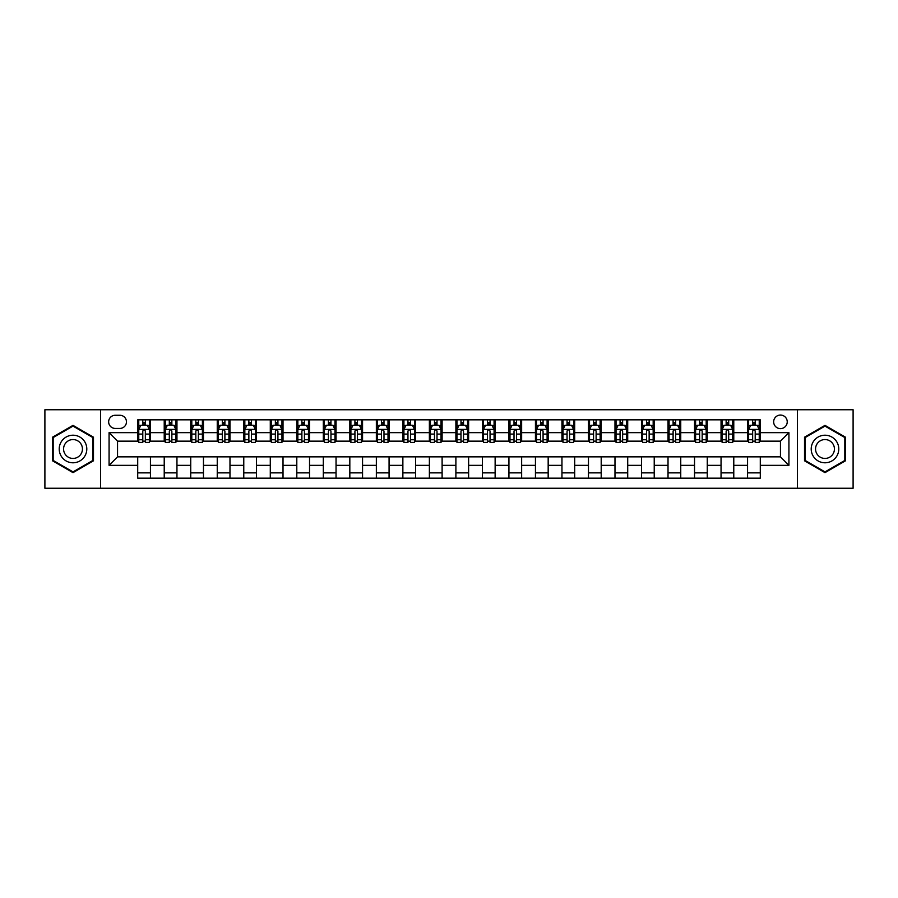<?xml version="1.0" encoding="UTF-8"?>
<svg xmlns="http://www.w3.org/2000/svg" width="898" height="898" viewBox="0 0 898 898"><rect width="100%" height="100%" fill="white"/><g stroke="black" fill="none" stroke-linecap="round" stroke-linejoin="round"><path stroke-width="1.35" d="M780.452 415.056A6.791 6.791 0 0 0 773.661 421.847A6.791 6.791 0 0 0 780.452 428.638A6.791 6.791 0 0 0 787.232 421.847A6.791 6.791 0 0 0 780.452 415.056M797.413 488.243L853.1 488.243L853.1 409.757L797.413 409.757L797.413 488.243L100.587 488.243L100.587 409.757L44.9 409.757L44.9 488.243L100.587 488.243M115.225 428.425L119.883 428.425A6.578 6.578 0 0 0 126.461 421.847A6.578 6.578 0 0 0 119.883 415.269L115.225 415.269A6.578 6.578 0 0 0 108.647 421.847A6.578 6.578 0 0 0 115.225 428.425M797.413 409.757L100.587 409.757M137.708 465.332L109.073 465.332L109.073 432.668L137.708 432.668L137.708 441.154L117.548 441.154L117.548 456.846L137.708 456.846L137.708 478.163L760.292 478.163L760.292 456.846L780.452 456.846L780.452 441.154L760.292 441.154L760.292 432.668L788.927 432.668L788.927 465.332L760.292 465.332M760.292 432.668L760.292 419.837L137.708 419.837L137.708 432.668M747.563 419.837L747.563 441.154L748.629 441.154M752.659 441.154L755.207 441.154M759.237 441.154L760.292 441.154M747.563 441.154L732.723 441.154M721.049 419.837L721.049 441.154L722.115 441.154M726.145 441.154L728.693 441.154M721.049 441.154L706.198 441.154M694.536 419.837L694.536 441.154L695.602 441.154M699.632 441.154L702.169 441.154M694.536 441.154L679.685 441.154M668.022 419.837L668.022 441.154L669.077 441.154M673.107 441.154L675.655 441.154M668.022 441.154L653.172 441.154M641.509 419.837L641.509 441.154L642.564 441.154M646.594 441.154L649.142 441.154M641.509 441.154L626.658 441.154M614.984 419.837L614.984 441.154L616.05 441.154M620.08 441.154L622.628 441.154M614.984 441.154L600.145 441.154M588.471 419.837L588.471 441.154L589.537 441.154M593.567 441.154L596.115 441.154M588.471 441.154L573.62 441.154M561.957 419.837L561.957 441.154L563.012 441.154M567.053 441.154L569.59 441.154M561.957 441.154L547.106 441.154M535.444 419.837L535.444 441.154L536.499 441.154M540.529 441.154L543.077 441.154M535.444 441.154L520.593 441.154M508.93 419.837L508.93 441.154L509.985 441.154M514.015 441.154L516.563 441.154M508.93 441.154L494.08 441.154M482.406 419.837L482.406 441.154L483.472 441.154M487.502 441.154L490.05 441.154M482.406 441.154L467.566 441.154M455.892 419.837L455.892 441.154L456.959 441.154M460.988 441.154L463.525 441.154M455.892 441.154L441.041 441.154M429.379 419.837L429.379 441.154L430.434 441.154M434.475 441.154L437.012 441.154M429.379 441.154L414.528 441.154M402.865 419.837L402.865 441.154L403.92 441.154M407.95 441.154L410.498 441.154M402.865 441.154L388.015 441.154M376.352 419.837L376.352 441.154L377.407 441.154M381.437 441.154L383.985 441.154M376.352 441.154L361.501 441.154M349.827 419.837L349.827 441.154L350.894 441.154M354.923 441.154L357.471 441.154M349.827 441.154L334.988 441.154M323.314 419.837L323.314 441.154L324.38 441.154M328.41 441.154L330.947 441.154M323.314 441.154L308.463 441.154M296.8 419.837L296.8 441.154L297.855 441.154M301.885 441.154L304.433 441.154M296.8 441.154L281.95 441.154M270.287 419.837L270.287 441.154L271.342 441.154M275.372 441.154L277.92 441.154M270.287 441.154L255.436 441.154M243.773 419.837L243.773 441.154L244.828 441.154M248.858 441.154L251.406 441.154M243.773 441.154L228.923 441.154M217.249 419.837L217.249 441.154L218.315 441.154M222.345 441.154L224.893 441.154M217.249 441.154L202.398 441.154M190.735 419.837L190.735 441.154L191.802 441.154M195.831 441.154L198.368 441.154M190.735 441.154L175.885 441.154M164.222 419.837L164.222 441.154L165.277 441.154M169.307 441.154L171.855 441.154M164.222 441.154L149.371 441.154M137.708 441.154L138.763 441.154M142.793 441.154L145.341 441.154M137.708 456.846L150.437 456.846L150.437 478.163M760.292 456.846L150.437 456.846M150.437 419.837L150.437 441.154M137.708 425.136L138.763 425.136M142.793 425.136L145.341 425.136M149.371 425.136L150.437 425.136M137.708 472.864L150.437 472.864M164.222 456.846L164.222 478.163M176.951 419.837L176.951 441.154M164.222 425.136L165.277 425.136M169.307 425.136L171.855 425.136M175.885 425.136L176.951 425.136M176.951 456.846L176.951 478.163M164.222 472.864L176.951 472.864M190.735 456.846L190.735 478.163M203.464 456.846L203.464 478.163M190.735 472.864L203.464 472.864M203.464 419.837L203.464 441.154M190.735 425.136L191.802 425.136M195.831 425.136L198.368 425.136M202.398 425.136L203.464 425.136M217.249 456.846L217.249 478.163M229.978 456.846L229.978 478.163M217.249 472.864L229.978 472.864M229.978 419.837L229.978 441.154M217.249 425.136L218.315 425.136M222.345 425.136L224.893 425.136M228.923 425.136L229.978 425.136M243.773 456.846L243.773 478.163M256.491 456.846L256.491 478.163M243.773 472.864L256.491 472.864M256.491 419.837L256.491 441.154M243.773 425.136L244.828 425.136M248.858 425.136L251.406 425.136M255.436 425.136L256.491 425.136M270.287 456.846L270.287 478.163M283.016 456.846L283.016 478.163M270.287 472.864L283.016 472.864M283.016 419.837L283.016 441.154M270.287 425.136L271.342 425.136M275.372 425.136L277.92 425.136M281.95 425.136L283.016 425.136M296.8 456.846L296.8 478.163M309.529 456.846L309.529 478.163M296.8 472.864L309.529 472.864M309.529 419.837L309.529 441.154M296.8 425.136L297.855 425.136M301.885 425.136L304.433 425.136M308.463 425.136L309.529 425.136M323.314 456.846L323.314 478.163M336.043 456.846L336.043 478.163M323.314 472.864L336.043 472.864M336.043 419.837L336.043 441.154M323.314 425.136L324.38 425.136M328.41 425.136L330.947 425.136M334.988 425.136L336.043 425.136M349.827 456.846L349.827 478.163M362.556 456.846L362.556 478.163M349.827 472.864L362.556 472.864M362.556 419.837L362.556 441.154M349.827 425.136L350.894 425.136M354.923 425.136L357.471 425.136M361.501 425.136L362.556 425.136M376.352 456.846L376.352 478.163M389.07 456.846L389.07 478.163M376.352 472.864L389.07 472.864M389.07 419.837L389.07 441.154M376.352 425.136L377.407 425.136M381.437 425.136L383.985 425.136M388.015 425.136L389.07 425.136M402.865 456.846L402.865 478.163M415.594 456.846L415.594 478.163M402.865 472.864L415.594 472.864M415.594 419.837L415.594 441.154M402.865 425.136L403.92 425.136M407.95 425.136L410.498 425.136M414.528 425.136L415.594 425.136M429.379 456.846L429.379 478.163M442.108 456.846L442.108 478.163M429.379 472.864L442.108 472.864M442.108 419.837L442.108 441.154M429.379 425.136L430.434 425.136M434.475 425.136L437.012 425.136M441.041 425.136L442.108 425.136M455.892 456.846L455.892 478.163M468.621 456.846L468.621 478.163M455.892 472.864L468.621 472.864M468.621 419.837L468.621 441.154M455.892 425.136L456.959 425.136M460.988 425.136L463.525 425.136M467.566 425.136L468.621 425.136M482.406 456.846L482.406 478.163M495.135 456.846L495.135 478.163M482.406 472.864L495.135 472.864M495.135 419.837L495.135 441.154M482.406 425.136L483.472 425.136M487.502 425.136L490.05 425.136M494.08 425.136L495.135 425.136M508.93 456.846L508.93 478.163M521.648 456.846L521.648 478.163M508.93 472.864L521.648 472.864M521.648 419.837L521.648 441.154M508.93 425.136L509.985 425.136M514.015 425.136L516.563 425.136M520.593 425.136L521.648 425.136M535.444 456.846L535.444 478.163M548.173 456.846L548.173 478.163M535.444 472.864L548.173 472.864M548.173 419.837L548.173 441.154M535.444 425.136L536.499 425.136M540.529 425.136L543.077 425.136M547.106 425.136L548.173 425.136M561.957 456.846L561.957 478.163M574.686 456.846L574.686 478.163M561.957 472.864L574.686 472.864M574.686 419.837L574.686 441.154M561.957 425.136L563.012 425.136M567.053 425.136L569.59 425.136M573.62 425.136L574.686 425.136M588.471 456.846L588.471 478.163M601.2 456.846L601.2 478.163M588.471 472.864L601.2 472.864M601.2 419.837L601.2 441.154M588.471 425.136L589.537 425.136M593.567 425.136L596.115 425.136M600.145 425.136L601.2 425.136M614.984 456.846L614.984 478.163M627.713 456.846L627.713 478.163M614.984 472.864L627.713 472.864M627.713 419.837L627.713 441.154M614.984 425.136L616.05 425.136M620.08 425.136L622.628 425.136M626.658 425.136L627.713 425.136M641.509 456.846L641.509 478.163M654.227 456.846L654.227 478.163M641.509 472.864L654.227 472.864M654.227 419.837L654.227 441.154M641.509 425.136L642.564 425.136M646.594 425.136L649.142 425.136M653.172 425.136L654.227 425.136M668.022 456.846L668.022 478.163M680.751 456.846L680.751 478.163M668.022 472.864L680.751 472.864M680.751 419.837L680.751 441.154M668.022 425.136L669.077 425.136M673.107 425.136L675.655 425.136M679.685 425.136L680.751 425.136M694.536 456.846L694.536 478.163M707.265 456.846L707.265 478.163M694.536 472.864L707.265 472.864M707.265 419.837L707.265 441.154M694.536 425.136L695.602 425.136M699.632 425.136L702.169 425.136M706.198 425.136L707.265 425.136M721.049 456.846L721.049 478.163M733.778 456.846L733.778 478.163M721.049 472.864L733.778 472.864M733.778 419.837L733.778 441.154M721.049 425.136L722.115 425.136M726.145 425.136L728.693 425.136M732.723 425.136L733.778 425.136M747.563 456.846L747.563 478.163M747.563 472.864L760.292 472.864M747.563 425.136L748.629 425.136M752.659 425.136L755.207 425.136M759.237 425.136L760.292 425.136M117.548 441.154L109.073 432.668M117.548 456.846L109.073 465.332M788.927 432.668L780.452 441.154M788.927 465.332L780.452 456.846M73.007 472.64L93.482 460.82L93.482 437.18L73.007 425.36L52.533 437.18L52.533 460.82L73.007 472.64M845.467 437.18L824.993 425.36L804.518 437.18L804.518 460.82L824.993 472.64L845.467 460.82L845.467 437.18M145.341 422.588L142.793 422.588M149.371 439.762L145.341 439.762L145.341 442.422L149.371 442.422L149.371 429.48L147.25 425.237L140.885 425.237L138.763 429.48L138.763 442.422L142.793 442.422L142.793 439.762L138.763 439.762M138.763 429.48L138.763 419.837M149.371 429.48L149.371 419.837M142.793 425.237L142.793 419.837M145.341 419.837L145.341 425.237M145.341 439.762L145.341 431.074C144.499 429.446 143.646 429.446 142.793 431.074L142.793 439.762M171.855 422.588L169.307 422.588M175.885 439.762L171.855 439.762L171.855 442.422L175.885 442.422L175.885 429.48L173.763 425.237L167.398 425.237L165.277 429.48L165.277 442.422L169.307 442.422L169.307 439.762L165.277 439.762M165.277 429.48L165.277 419.837M175.885 429.48L175.885 419.837M169.307 425.237L169.307 419.837M171.855 419.837L171.855 425.237M171.855 439.762L171.855 431.074C171.013 429.446 170.16 429.446 169.307 431.074L169.307 439.762M198.368 422.588L195.831 422.588M202.398 439.762L198.368 439.762L198.368 442.422L202.398 442.422L202.398 429.48L200.288 425.237L193.923 425.237L191.802 429.48L191.802 442.422L195.831 442.422L195.831 439.762L191.802 439.762M191.802 429.48L191.802 419.837M202.398 429.48L202.398 419.837M195.831 425.237L195.831 419.837M198.368 419.837L198.368 425.237M198.368 439.762L198.368 431.074C197.526 429.446 196.673 429.446 195.831 431.074L195.831 439.762M224.893 422.588L222.345 422.588M228.923 439.762L224.893 439.762L224.893 442.422L228.923 442.422L228.923 429.48L226.801 425.237L220.437 425.237L218.315 429.48L218.315 442.422L222.345 442.422L222.345 439.762L218.315 439.762M218.315 429.48L218.315 419.837M228.923 429.48L228.923 419.837M222.345 425.237L222.345 419.837M224.893 419.837L224.893 425.237M224.893 439.762L224.893 431.074C224.04 429.446 223.198 429.446 222.345 431.074L222.345 439.762M251.406 422.588L248.858 422.588M255.436 439.762L251.406 439.762L251.406 442.422L255.436 442.422L255.436 429.48L253.315 425.237L246.95 425.237L244.828 429.48L244.828 442.422L248.858 442.422L248.858 439.762L244.828 439.762M244.828 429.48L244.828 419.837M255.436 429.48L255.436 419.837M248.858 425.237L248.858 419.837M251.406 419.837L251.406 425.237M251.406 439.762L251.406 431.074C250.553 429.446 249.711 429.446 248.858 431.074L248.858 439.762M84.951 442.108A13.784 13.784 0 0 0 66.115 437.057A13.784 13.784 0 0 0 61.064 455.892A13.784 13.784 0 0 0 79.9 460.943A13.784 13.784 0 0 0 84.951 442.108M81.179 444.286A9.44 9.44 0 0 0 68.282 440.828A9.44 9.44 0 0 0 64.836 453.714A9.44 9.44 0 0 0 77.722 457.172A9.44 9.44 0 0 0 81.179 444.286M73.007 471.899L53.173 460.45L53.173 437.551L73.007 426.101L92.842 437.551L92.842 460.45L73.007 471.899M824.993 462.784A13.784 13.784 0 0 0 838.777 449A13.784 13.784 0 0 0 824.993 435.216A13.784 13.784 0 0 0 811.208 449A13.784 13.784 0 0 0 824.993 462.784M824.993 458.44A9.44 9.44 0 0 0 834.433 449A9.44 9.44 0 0 0 824.993 439.56A9.44 9.44 0 0 0 815.552 449A9.44 9.44 0 0 0 824.993 458.44M805.158 437.551L824.993 426.101L844.827 437.551L844.827 460.45L824.993 471.899L805.158 460.45L805.158 437.551M277.92 422.588L275.372 422.588M281.95 439.762L277.92 439.762L277.92 442.422L281.95 442.422L281.95 429.48L279.828 425.237L273.463 425.237L271.342 429.48L271.342 442.422L275.372 442.422L275.372 439.762L271.342 439.762M271.342 429.48L271.342 419.837M281.95 429.48L281.95 419.837M275.372 425.237L275.372 419.837M277.92 419.837L277.92 425.237M277.92 439.762L277.92 431.074C277.078 429.446 276.225 429.446 275.372 431.074L275.372 439.762M304.433 422.588L301.885 422.588M308.463 439.762L304.433 439.762L304.433 442.422L308.463 442.422L308.463 429.48L306.341 425.237L299.977 425.237L297.855 429.48L297.855 442.422L301.885 442.422L301.885 439.762L297.855 439.762M297.855 429.48L297.855 419.837M308.463 429.48L308.463 419.837M301.885 425.237L301.885 419.837M304.433 419.837L304.433 425.237M304.433 439.762L304.433 431.074C303.591 429.446 302.738 429.446 301.885 431.074L301.885 439.762M330.947 422.588L328.41 422.588M334.988 439.762L330.947 439.762L330.947 442.422L334.988 442.422L334.988 429.48L332.866 425.237L326.502 425.237L324.38 429.48L324.38 442.422L328.41 442.422L328.41 439.762L324.38 439.762M324.38 429.48L324.38 419.837M334.988 429.48L334.988 419.837M328.41 425.237L328.41 419.837M330.947 419.837L330.947 425.237M330.947 439.762L330.947 431.074C330.105 429.446 329.252 429.446 328.41 431.074L328.41 439.762M357.471 422.588L354.923 422.588M361.501 439.762L357.471 439.762L357.471 442.422L361.501 442.422L361.501 429.48L359.38 425.237L353.015 425.237L350.894 429.48L350.894 442.422L354.923 442.422L354.923 439.762L350.894 439.762M350.894 429.48L350.894 419.837M361.501 429.48L361.501 419.837M354.923 425.237L354.923 419.837M357.471 419.837L357.471 425.237M357.471 439.762L357.471 431.074C356.618 429.446 355.776 429.446 354.923 431.074L354.923 439.762M383.985 422.588L381.437 422.588M388.015 439.762L383.985 439.762L383.985 442.422L388.015 442.422L388.015 429.48L385.893 425.237L379.528 425.237L377.407 429.48L377.407 442.422L381.437 442.422L381.437 439.762L377.407 439.762M377.407 429.48L377.407 419.837M388.015 429.48L388.015 419.837M381.437 425.237L381.437 419.837M383.985 419.837L383.985 425.237M383.985 439.762L383.985 431.074C383.132 429.446 382.29 429.446 381.437 431.074L381.437 439.762M410.498 422.588L407.95 422.588M414.528 439.762L410.498 439.762L410.498 442.422L414.528 442.422L414.528 429.48L412.406 425.237L406.042 425.237L403.92 429.48L403.92 442.422L407.95 442.422L407.95 439.762L403.92 439.762M403.92 429.48L403.92 419.837M414.528 429.48L414.528 419.837M407.95 425.237L407.95 419.837M410.498 419.837L410.498 425.237M410.498 439.762L410.498 431.074C409.656 429.446 408.803 429.446 407.95 431.074L407.95 439.762M437.012 422.588L434.475 422.588M441.041 439.762L437.012 439.762L437.012 442.422L441.041 442.422L441.041 429.48L438.92 425.237L432.555 425.237L430.434 429.48L430.434 442.422L434.475 442.422L434.475 439.762L430.434 439.762M430.434 429.48L430.434 419.837M441.041 429.48L441.041 419.837M434.475 425.237L434.475 419.837M437.012 419.837L437.012 425.237M437.012 439.762L437.012 431.074C436.17 429.446 435.317 429.446 434.475 431.074L434.475 439.762M463.525 422.588L460.988 422.588M467.566 439.762L463.525 439.762L463.525 442.422L467.566 442.422L467.566 429.48L465.445 425.237L459.08 425.237L456.959 429.48L456.959 442.422L460.988 442.422L460.988 439.762L456.959 439.762M456.959 429.48L456.959 419.837M467.566 429.48L467.566 419.837M460.988 425.237L460.988 419.837M463.525 419.837L463.525 425.237M463.525 439.762L463.525 431.074C462.683 429.446 461.83 429.446 460.988 431.074L460.988 439.762M490.05 422.588L487.502 422.588M494.08 439.762L490.05 439.762L490.05 442.422L494.08 442.422L494.08 429.48L491.958 425.237L485.594 425.237L483.472 429.48L483.472 442.422L487.502 442.422L487.502 439.762L483.472 439.762M483.472 429.48L483.472 419.837M494.08 429.48L494.08 419.837M487.502 425.237L487.502 419.837M490.05 419.837L490.05 425.237M490.05 439.762L490.05 431.074C489.197 429.446 488.355 429.446 487.502 431.074L487.502 439.762M516.563 422.588L514.015 422.588M520.593 439.762L516.563 439.762L516.563 442.422L520.593 442.422L520.593 429.48L518.472 425.237L512.107 425.237L509.985 429.48L509.985 442.422L514.015 442.422L514.015 439.762L509.985 439.762M509.985 429.48L509.985 419.837M520.593 429.48L520.593 419.837M514.015 425.237L514.015 419.837M516.563 419.837L516.563 425.237M516.563 439.762L516.563 431.074C515.71 429.446 514.868 429.446 514.015 431.074L514.015 439.762M543.077 422.588L540.529 422.588M547.106 439.762L543.077 439.762L543.077 442.422L547.106 442.422L547.106 429.48L544.985 425.237L538.62 425.237L536.499 429.48L536.499 442.422L540.529 442.422L540.529 439.762L536.499 439.762M536.499 429.48L536.499 419.837M547.106 429.48L547.106 419.837M540.529 425.237L540.529 419.837M543.077 419.837L543.077 425.237M543.077 439.762L543.077 431.074C542.235 429.446 541.382 429.446 540.529 431.074L540.529 439.762M569.59 422.588L567.053 422.588M573.62 439.762L569.59 439.762L569.59 442.422L573.62 442.422L573.62 429.48L571.498 425.237L565.134 425.237L563.012 429.48L563.012 442.422L567.053 442.422L567.053 439.762L563.012 439.762M563.012 429.48L563.012 419.837M573.62 429.48L573.62 419.837M567.053 425.237L567.053 419.837M569.59 419.837L569.59 425.237M569.59 439.762L569.59 431.074C568.748 429.446 567.895 429.446 567.053 431.074L567.053 439.762M596.115 422.588L593.567 422.588M600.145 439.762L596.115 439.762L596.115 442.422L600.145 442.422L600.145 429.48L598.023 425.237L591.659 425.237L589.537 429.48L589.537 442.422L593.567 442.422L593.567 439.762L589.537 439.762M589.537 429.48L589.537 419.837M600.145 429.48L600.145 419.837M593.567 425.237L593.567 419.837M596.115 419.837L596.115 425.237M596.115 439.762L596.115 431.074C595.262 429.446 594.409 429.446 593.567 431.074L593.567 439.762M622.628 422.588L620.08 422.588M626.658 439.762L622.628 439.762L622.628 442.422L626.658 442.422L626.658 429.48L624.537 425.237L618.172 425.237L616.05 429.48L616.05 442.422L620.08 442.422L620.08 439.762L616.05 439.762M616.05 429.48L616.05 419.837M626.658 429.48L626.658 419.837M620.08 425.237L620.08 419.837M622.628 419.837L622.628 425.237M622.628 439.762L622.628 431.074C621.775 429.446 620.933 429.446 620.08 431.074L620.08 439.762M649.142 422.588L646.594 422.588M653.172 439.762L649.142 439.762L649.142 442.422L653.172 442.422L653.172 429.48L651.05 425.237L644.685 425.237L642.564 429.48L642.564 442.422L646.594 442.422L646.594 439.762L642.564 439.762M642.564 429.48L642.564 419.837M653.172 429.48L653.172 419.837M646.594 425.237L646.594 419.837M649.142 419.837L649.142 425.237M649.142 439.762L649.142 431.074C648.289 429.446 647.447 429.446 646.594 431.074L646.594 439.762M675.655 422.588L673.107 422.588M679.685 439.762L675.655 439.762L675.655 442.422L679.685 442.422L679.685 429.48L677.563 425.237L671.199 425.237L669.077 429.48L669.077 442.422L673.107 442.422L673.107 439.762L669.077 439.762M669.077 429.48L669.077 419.837M679.685 429.48L679.685 419.837M673.107 425.237L673.107 419.837M675.655 419.837L675.655 425.237M675.655 439.762L675.655 431.074C674.813 429.446 673.96 429.446 673.107 431.074L673.107 439.762M702.169 422.588L699.632 422.588M706.198 439.762L702.169 439.762L702.169 442.422L706.198 442.422L706.198 429.48L704.077 425.237L697.712 425.237L695.602 429.48L695.602 442.422L699.632 442.422L699.632 439.762L695.602 439.762M695.602 429.48L695.602 419.837M706.198 429.48L706.198 419.837M699.632 425.237L699.632 419.837M702.169 419.837L702.169 425.237M702.169 439.762L702.169 431.074C701.327 429.446 700.474 429.446 699.632 431.074L699.632 439.762M728.693 422.588L726.145 422.588M732.723 439.762L728.693 439.762L728.693 442.422L732.723 442.422L732.723 429.48L730.602 425.237L724.237 425.237L722.115 429.48L722.115 442.422L726.145 442.422L726.145 439.762L722.115 439.762M722.115 429.48L722.115 419.837M732.723 429.48L732.723 419.837M726.145 425.237L726.145 419.837M728.693 419.837L728.693 425.237M728.693 439.762L728.693 431.074C727.84 429.446 726.987 429.446 726.145 431.074L726.145 439.762M755.207 422.588L752.659 422.588M759.237 439.762L755.207 439.762L755.207 442.422L759.237 442.422L759.237 429.48L757.115 425.237L750.75 425.237L748.629 429.48L748.629 442.422L752.659 442.422L752.659 439.762L748.629 439.762M748.629 429.48L748.629 419.837M759.237 429.48L759.237 419.837M752.659 425.237L752.659 419.837M755.207 419.837L755.207 425.237M755.207 439.762L755.207 431.074C754.354 429.446 753.512 429.446 752.659 431.074L752.659 439.762M164.222 465.332L150.437 465.332M164.222 432.668L150.437 432.668M190.735 432.668L176.951 432.668M190.735 465.332L176.951 465.332M217.249 432.668L203.464 432.668M217.249 465.332L203.464 465.332M243.773 432.668L229.978 432.668M243.773 465.332L229.978 465.332M270.287 432.668L256.491 432.668M270.287 465.332L256.491 465.332M296.8 432.668L283.016 432.668M296.8 465.332L283.016 465.332M323.314 432.668L309.529 432.668M323.314 465.332L309.529 465.332M349.827 432.668L336.043 432.668M349.827 465.332L336.043 465.332M376.352 432.668L362.556 432.668M376.352 465.332L362.556 465.332M402.865 432.668L389.07 432.668M402.865 465.332L389.07 465.332M429.379 432.668L415.594 432.668M429.379 465.332L415.594 465.332M455.892 432.668L442.108 432.668M455.892 465.332L442.108 465.332M482.406 432.668L468.621 432.668M482.406 465.332L468.621 465.332M508.93 432.668L495.135 432.668M508.93 465.332L495.135 465.332M535.444 432.668L521.648 432.668M535.444 465.332L521.648 465.332M561.957 432.668L548.173 432.668M561.957 465.332L548.173 465.332M588.471 432.668L574.686 432.668M588.471 465.332L574.686 465.332M614.984 432.668L601.2 432.668M614.984 465.332L601.2 465.332M641.509 432.668L627.713 432.668M641.509 465.332L627.713 465.332M668.022 432.668L654.227 432.668M668.022 465.332L654.227 465.332M694.536 432.668L680.751 432.668M694.536 465.332L680.751 465.332M721.049 432.668L707.265 432.668M721.049 465.332L707.265 465.332M747.563 432.668L733.778 432.668M747.563 465.332L733.778 465.332M149.315 429.379L138.82 429.379M138.763 425.495L140.762 425.495M147.373 425.495L149.371 425.495M142.793 434.082L138.763 434.082M149.371 434.082L145.341 434.082M145.341 423.946L142.793 423.946M175.84 429.379L165.333 429.379M165.277 425.495L167.275 425.495M173.898 425.495L175.885 425.495M169.307 434.082L165.277 434.082M175.885 434.082L171.855 434.082M171.855 423.946L169.307 423.946M202.353 429.379L191.846 429.379M191.802 425.495L193.788 425.495M200.411 425.495L202.398 425.495M195.831 434.082L191.802 434.082M202.398 434.082L198.368 434.082M198.368 423.946L195.831 423.946M228.867 429.379L218.371 429.379M218.315 425.495L220.302 425.495M226.925 425.495L228.923 425.495M222.345 434.082L218.315 434.082M228.923 434.082L224.893 434.082M224.893 423.946L222.345 423.946M255.38 429.379L244.885 429.379M244.828 425.495L246.827 425.495M253.438 425.495L255.436 425.495M248.858 434.082L244.828 434.082M255.436 434.082L251.406 434.082M251.406 423.946L248.858 423.946M281.893 429.379L271.398 429.379M271.342 425.495L273.34 425.495M279.952 425.495L281.95 425.495M275.372 434.082L271.342 434.082M281.95 434.082L277.92 434.082M277.92 423.946L275.372 423.946M308.418 429.379L297.911 429.379M297.855 425.495L299.853 425.495M306.476 425.495L308.463 425.495M301.885 434.082L297.855 434.082M308.463 434.082L304.433 434.082M304.433 423.946L301.885 423.946M334.932 429.379L324.425 429.379M324.38 425.495L326.367 425.495M332.99 425.495L334.988 425.495M328.41 434.082L324.38 434.082M334.988 434.082L330.947 434.082M330.947 423.946L328.41 423.946M361.445 429.379L350.95 429.379M350.894 425.495L352.88 425.495M359.503 425.495L361.501 425.495M354.923 434.082L350.894 434.082M361.501 434.082L357.471 434.082M357.471 423.946L354.923 423.946M387.958 429.379L377.463 429.379M377.407 425.495L379.405 425.495M386.017 425.495L388.015 425.495M381.437 434.082L377.407 434.082M388.015 434.082L383.985 434.082M383.985 423.946L381.437 423.946M414.472 429.379L403.977 429.379M403.92 425.495L405.918 425.495M412.53 425.495L414.528 425.495M407.95 434.082L403.92 434.082M414.528 434.082L410.498 434.082M410.498 423.946L407.95 423.946M440.997 429.379L430.49 429.379M430.434 425.495L432.432 425.495M439.055 425.495L441.041 425.495M434.475 434.082L430.434 434.082M441.041 434.082L437.012 434.082M437.012 423.946L434.475 423.946M467.51 429.379L457.003 429.379M456.959 425.495L458.945 425.495M465.568 425.495L467.566 425.495M460.988 434.082L456.959 434.082M467.566 434.082L463.525 434.082M463.525 423.946L460.988 423.946M494.023 429.379L483.528 429.379M483.472 425.495L485.47 425.495M492.082 425.495L494.08 425.495M487.502 434.082L483.472 434.082M494.08 434.082L490.05 434.082M490.05 423.946L487.502 423.946M520.537 429.379L510.042 429.379M509.985 425.495L511.983 425.495M518.595 425.495L520.593 425.495M514.015 434.082L509.985 434.082M520.593 434.082L516.563 434.082M516.563 423.946L514.015 423.946M547.05 429.379L536.555 429.379M536.499 425.495L538.497 425.495M545.12 425.495L547.106 425.495M540.529 434.082L536.499 434.082M547.106 434.082L543.077 434.082M543.077 423.946L540.529 423.946M573.575 429.379L563.068 429.379M563.012 425.495L565.01 425.495M571.633 425.495L573.62 425.495M567.053 434.082L563.012 434.082M573.62 434.082L569.59 434.082M569.59 423.946L567.053 423.946M600.089 429.379L589.582 429.379M589.537 425.495L591.524 425.495M598.147 425.495L600.145 425.495M593.567 434.082L589.537 434.082M600.145 434.082L596.115 434.082M596.115 423.946L593.567 423.946M626.602 429.379L616.107 429.379M616.05 425.495L618.049 425.495M624.66 425.495L626.658 425.495M620.08 434.082L616.05 434.082M626.658 434.082L622.628 434.082M622.628 423.946L620.08 423.946M653.115 429.379L642.62 429.379M642.564 425.495L644.562 425.495M651.173 425.495L653.172 425.495M646.594 434.082L642.564 434.082M653.172 434.082L649.142 434.082M649.142 423.946L646.594 423.946M679.629 429.379L669.133 429.379M669.077 425.495L671.075 425.495M677.698 425.495L679.685 425.495M673.107 434.082L669.077 434.082M679.685 434.082L675.655 434.082M675.655 423.946L673.107 423.946M706.154 429.379L695.647 429.379M695.602 425.495L697.589 425.495M704.212 425.495L706.198 425.495M699.632 434.082L695.602 434.082M706.198 434.082L702.169 434.082M702.169 423.946L699.632 423.946M732.667 429.379L722.16 429.379M722.115 425.495L724.102 425.495M730.725 425.495L732.723 425.495M726.145 434.082L722.115 434.082M732.723 434.082L728.693 434.082M728.693 423.946L726.145 423.946M759.18 429.379L748.685 429.379M748.629 425.495L750.627 425.495M757.239 425.495L759.237 425.495M752.659 434.082L748.629 434.082M759.237 434.082L755.207 434.082M755.207 423.946L752.659 423.946"/></g></svg>
